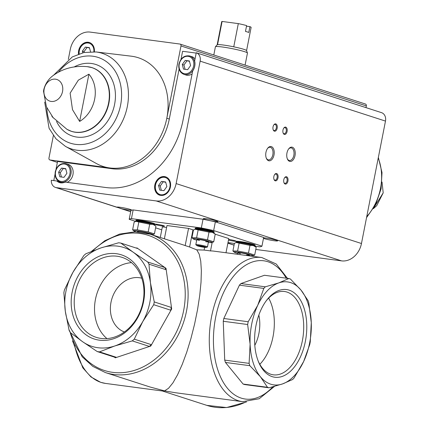 <?xml version="1.0" encoding="UTF-8"?>
<svg xmlns="http://www.w3.org/2000/svg" width="429" height="429" viewBox="0 0 429 429"><rect width="100%" height="100%" fill="white"/><g stroke="black" fill="none" stroke-linecap="round" stroke-linejoin="round"><path stroke-width="0.64" d="M248.198 321.745L257.732 305.309L263.808 288.411A55.647 32.282 -82.4 0 1 265.315 286.813L278.807 282.899L288.84 278.523A55.647 32.282 -82.4 0 1 290.422 279.038L300.986 290.074L308.086 300.649A55.647 32.282 -82.4 0 1 308.821 302.971L311.277 322.624L310.269 341.822A55.647 32.282 -82.4 0 1 309.727 344.594L303.652 361.491L294.117 377.928A55.647 32.282 -82.4 0 1 292.61 379.526L282.577 383.901L269.085 387.816A55.647 32.282 -82.4 0 1 267.503 387.301L260.398 376.726L249.839 365.69A55.647 32.282 -82.4 0 1 249.104 363.368L250.107 344.176L247.651 324.517A55.647 32.282 -82.4 0 1 248.198 321.745L223.809 318.495A55.647 32.282 -82.4 0 0 223.262 321.267L224.716 360.119L249.104 363.368M250.107 344.176A51.936 30.127 -82.4 0 1 257.732 305.309A51.936 30.127 -82.4 0 1 278.807 282.899A51.936 30.127 -82.4 0 1 300.986 290.074A51.936 30.127 -82.4 0 1 311.277 322.624A51.936 30.127 -82.4 0 1 303.652 361.491A51.936 30.127 -82.4 0 1 282.577 383.901A51.936 30.127 -82.4 0 1 260.398 376.726A51.936 30.127 -82.4 0 1 250.107 344.176M263.808 288.411L239.42 285.162A55.647 32.282 -82.4 0 1 240.921 283.564L265.315 286.813M247.651 324.517L223.262 321.267M288.84 278.523L264.452 275.273L240.921 283.564M249.839 365.69L225.445 362.441A55.647 32.282 -82.4 0 1 224.716 360.119M267.503 387.301L243.109 384.052A55.647 32.282 -82.4 0 0 244.691 384.561L269.085 387.816M64.42 289.956L72.935 272.345L83.843 255.512A55.647 45.077 107.9 0 1 85.848 253.764L101.024 247.892L118.586 242.787A55.647 45.077 107.9 0 1 120.876 243.093L133.119 252.166L147.753 262.012A55.647 45.077 107.9 0 1 148.986 264.189L150.423 282.673L154.252 301.925A55.647 45.077 107.9 0 1 153.705 304.703L142.798 321.536L134.277 339.146A55.647 45.077 107.9 0 1 132.277 340.894L114.709 345.994L99.539 351.871A55.647 45.077 107.9 0 1 97.244 351.566L82.615 341.72L70.372 332.641A55.647 45.077 107.9 0 1 69.139 330.464L65.31 311.213L63.873 292.728A55.647 45.077 107.9 0 1 64.42 289.956M65.31 311.213A51.936 42.074 107.9 0 1 72.935 272.345A51.936 42.074 107.9 0 1 101.024 247.892A51.936 42.074 107.9 0 1 133.119 252.166A51.936 42.074 107.9 0 1 150.423 282.673A51.936 42.074 107.9 0 1 142.798 321.536A51.936 42.074 107.9 0 1 114.709 345.994A51.936 42.074 107.9 0 1 82.615 341.72A51.936 42.074 107.9 0 1 65.31 311.213M147.753 262.012L164.811 267.53A55.647 45.077 107.9 0 1 166.044 269.707L148.986 264.189M120.876 243.093L137.94 248.611L136.905 247.882L136.309 248.085M154.252 301.925L171.31 307.443A55.647 45.077 107.9 0 1 170.769 310.215L153.705 304.703M134.277 339.146L151.34 344.664A55.647 45.077 107.9 0 1 149.335 346.407L132.277 340.894M99.539 351.871L116.597 357.389A55.647 45.077 107.9 0 1 114.307 357.084L97.244 351.566M164.811 267.53L165.846 268.259L166.044 269.707M171.31 307.443L171.514 308.896L170.769 310.215M151.34 344.664L150.595 345.989L149.335 346.407M116.597 357.389L115.337 357.807L114.307 357.084M70.142 332.261A71.037 57.545 -72.1 0 0 128.55 371.857A71.037 57.545 -72.1 0 0 183.644 310.542A71.037 57.545 -72.1 0 0 159.449 240.723A71.037 57.545 -72.1 0 0 92.551 250.965M124.389 331.976A28.271 22.898 107.9 0 1 111.004 302.295A28.271 22.898 107.9 0 1 141.774 278.217M192.117 234.191L192.97 229.842L188.551 228.41L185.183 245.581L189.602 247.007L192.117 234.191A27.451 2.354 11.1 0 1 192.605 234.282M189.602 247.007L196.772 249.855L204.113 250.069L204.644 247.372M188.551 228.41L166.983 225.536L164.382 238.797M215.213 234.186L228.78 238.572L225.997 252.756M212.157 242.524L210.51 250.922L204.113 250.069M160.28 237.473L162.355 226.887L166.608 227.456M68.919 329.579L82.191 356.778L92.825 366.393L105.405 372.565A72.715 58.902 107.9 0 0 183.821 321.503A72.715 58.902 107.9 0 0 150.15 234.196L183.065 244.841A72.715 58.902 107.9 0 1 185.183 245.581M210.51 250.922A72.715 42.181 -82.4 0 1 213.851 251.137L261.781 257.523L276.255 264.023L287.457 278.341M196.772 249.855L199.19 254.15L200.745 261.191L201.362 270.688L201.024 282.244L199.737 295.372L197.56 309.529L194.584 324.109L190.937 338.513L186.765 352.129L182.245 364.387L177.568 374.774L172.935 382.861L168.527 388.304L164.543 390.873L150.188 387.049L105.405 372.565M274.48 386.411L259.218 398.739L242.573 401.678L175.059 392.68L164.543 390.873L162.709 391.034L105.384 383.397A72.715 42.181 -82.4 0 1 101.04 382.411A72.715 42.181 -82.4 0 1 74.517 345.152M72.152 292.181A44.23 35.832 107.9 0 1 133.07 261.872A44.23 35.832 107.9 0 1 118.377 336.77A44.23 35.832 107.9 0 1 72.152 292.181M272.206 376.646A44.23 25.66 -82.4 0 1 258.478 361.765A44.23 25.66 -82.4 0 1 266.682 300.203A44.23 25.66 -82.4 0 1 306.606 321.82A44.23 25.66 -82.4 0 1 272.206 376.646M239.42 285.162L223.809 318.495M225.445 362.441L243.109 384.052M163.642 225.697A4.821 0.413 11.1 0 1 164.484 226.104A4.821 0.413 11.1 0 1 159.668 225.579A4.821 0.413 11.1 0 1 155.019 224.249A4.821 0.413 11.1 0 1 158.381 224.506A4.821 0.413 11.1 0 1 163.642 225.697M228.614 239.409A4.821 0.413 11.1 0 1 235.28 240.808A4.821 0.413 11.1 0 1 236.116 241.216A4.821 0.413 11.1 0 1 233.435 241.066A4.821 0.413 11.1 0 1 228.485 240.058M135.752 221.418L129.188 219.294A67.889 5.813 11.1 0 1 131.44 218.64L201.324 227.949A67.889 5.813 11.1 0 1 213.658 230.55L261.947 246.166A67.889 5.813 11.1 0 1 259.695 246.825L254.815 246.176A9.599 0.82 -168.9 0 0 253.233 245.501A9.599 0.82 -168.9 0 0 243.436 243.254A9.599 0.82 -168.9 0 0 236.191 242.524L249.994 245.372L253.266 245.533L255.882 247.093L256.204 247.383L254.697 255.073L248.482 253.062L237.591 251.024L232.909 250.986L234.293 252.193A9.599 0.82 -168.9 0 0 237.682 253.389M234.384 243.452L227.987 242.599M161.776 229.837L155.604 227.837M192.97 229.842A27.451 2.354 11.1 0 1 193.586 229.955M129.188 219.294L130.893 210.591A67.889 5.813 11.1 0 1 133.146 209.931L203.035 219.246A67.889 5.813 11.1 0 1 215.363 221.847L263.653 237.462L261.947 246.166M131.44 218.64L133.146 209.931M201.324 227.949L203.035 219.246M213.658 230.55L215.363 221.847M75.15 292.814A42.037 34.052 107.9 0 1 122.024 257.341A42.037 34.052 107.9 0 1 141.49 307.818A42.037 34.052 107.9 0 1 96.155 337.333A42.037 34.052 107.9 0 1 75.15 292.814M106.96 338.604A42.037 34.052 107.9 0 1 95.453 299.383A42.037 34.052 107.9 0 1 131.526 262.639M266.141 300.933A42.037 24.383 -82.4 0 1 284.47 291.495A42.037 24.383 -82.4 0 1 303.089 336.384A42.037 24.383 -82.4 0 1 273.37 374.833A42.037 24.383 -82.4 0 1 270.855 374.265A42.037 24.383 -82.4 0 1 258.145 360.923M268.64 298.117A42.037 24.383 -82.4 0 1 259.818 364.296M258.826 315.117A28.271 16.399 -82.4 0 1 254.805 345.318M115.337 357.807L150.761 346.042L171.68 308.95L166.007 268.313L136.905 247.882M56.843 180.995A10.387 8.414 107.9 0 0 59.497 182.577A10.387 8.414 107.9 0 0 65.069 182.089L105.888 187.527A77.166 62.505 -72.1 0 0 182.99 120.388L192.691 70.962A10.387 8.414 107.9 0 0 194.643 60.998L196.262 52.74A7.974 6.462 -72.1 0 1 200.145 61.149L176.126 183.58A19.943 16.157 -72.1 0 1 156.199 200.933L56.381 187.634A7.974 6.462 -72.1 0 1 55.454 187.425A7.974 6.462 -72.1 0 1 51.308 180.255L56.843 180.995L59.325 181.799A10.387 8.414 107.9 0 0 60.773 182.856M196.262 52.74L198.75 53.539A7.974 6.462 -72.1 0 0 198.643 53.507L379.016 111.84A7.974 6.462 -72.1 0 1 379.118 111.872L381.601 112.677A7.974 6.462 -72.1 0 1 385.483 121.091L361.465 243.516A19.943 16.157 -72.1 0 1 341.538 260.87L255.802 249.447M56.381 187.634L130.684 211.663M55.057 174.142L53.952 179.778A7.974 6.462 -72.1 0 0 53.829 180.593M365.996 107.625L366.334 105.899A1.759 1.421 -72.1 0 0 365.46 104.038L180.121 44.096A1.759 1.421 -72.1 0 0 179.917 44.053L90.203 32.1A19.943 16.157 -72.1 0 0 70.27 49.453L68.318 59.4M179.107 69.058L169.299 119.037A57.132 46.278 -72.1 0 1 112.21 168.747L57.545 161.46L55.985 169.434M196.192 53.094L182.593 51.282L181.006 59.384M78.496 54.086A9.647 7.813 107.9 0 1 78.641 50.654A9.647 7.813 107.9 0 1 89.398 42.514A9.647 7.813 107.9 0 1 94.364 51.791M53.368 135.602L48.96 158.081A1.759 1.421 -72.1 0 0 49.839 159.942A1.759 1.421 -72.1 0 0 50.043 159.99L109.727 167.943A57.132 46.278 107.9 0 1 96.423 163.54L65.439 146.364A50.236 40.691 107.9 0 0 125.488 113.637A50.236 40.691 107.9 0 0 95.973 51.947L83.945 52.52L72.265 56.939L53.378 75.429M95.973 51.947L131.151 56.167A57.132 46.278 107.9 0 1 166.817 118.232L180.995 45.957A1.759 1.421 -72.1 0 0 180.121 44.096M382.03 182.041L383.199 192.862L373.434 208.521M51.77 116.007A29.161 23.622 -72.1 0 0 52.756 117.305A29.161 23.622 -72.1 0 0 53.282 117.916L46.412 106.789L43.517 91.248L43.763 89.65C45.485 83.108 49.115 78.057 54.649 74.49C64.157 68.141 75.016 65.53 87.232 66.656A33.446 27.091 107.9 0 1 107.357 107.776A33.446 27.091 107.9 0 1 66.962 129.322L52.756 117.305M79.638 121.428A29.161 23.622 -72.1 0 0 88.91 74.179L79.638 121.428L72.506 109.674L70.125 93.157L78.341 80.148L88.91 74.179M116.929 207.212A7.422 0.638 11.1 0 1 116.967 207.137A7.422 0.638 11.1 0 1 124.33 207.99A7.422 0.638 11.1 0 1 131.472 209.985A7.422 0.638 11.1 0 1 128.346 209.953A7.422 0.638 11.1 0 1 121.455 208.676M214.768 221.466A7.422 0.638 -168.9 0 0 217.889 221.498A7.422 0.638 -168.9 0 0 210.752 219.503A7.422 0.638 -168.9 0 0 203.384 218.651A7.422 0.638 -168.9 0 0 206.917 219.964A7.422 0.638 -168.9 0 0 214.768 221.466M263.486 238.326A7.422 0.638 -168.9 0 0 274.48 240.776A7.422 0.638 -168.9 0 0 277.606 240.808A7.422 0.638 -168.9 0 0 271.46 239.017A7.422 0.638 -168.9 0 0 263.572 237.881M295.018 155.593A7.218 4.188 97.6 0 0 293.624 148.059A7.218 4.188 97.6 0 0 288.701 148.874A7.218 4.188 97.6 0 0 287.366 158.918A7.218 4.188 97.6 0 0 291.457 161.224A7.218 4.188 97.6 0 0 295.018 155.593M274.008 154.966A7.218 4.188 97.6 0 0 272.613 147.437A7.218 4.188 97.6 0 0 267.691 148.252A7.218 4.188 97.6 0 0 266.355 158.296A7.218 4.188 97.6 0 0 270.452 160.602A7.218 4.188 97.6 0 0 274.008 154.966M287.934 181.07A3.711 2.15 97.6 0 0 287.221 177.198A3.711 2.15 97.6 0 0 284.69 177.617A3.711 2.15 97.6 0 0 284.003 182.781A3.711 2.15 97.6 0 0 286.105 183.966A3.711 2.15 97.6 0 0 287.934 181.07M287.108 131.435A3.711 2.15 97.6 0 0 286.395 127.563A3.711 2.15 97.6 0 0 283.864 127.981A3.711 2.15 97.6 0 0 283.178 133.146A3.711 2.15 97.6 0 0 285.28 134.331A3.711 2.15 97.6 0 0 287.108 131.435M277.997 177.858A3.711 2.15 97.6 0 0 277.284 173.986A3.711 2.15 97.6 0 0 274.753 174.405A3.711 2.15 97.6 0 0 274.067 179.569A3.711 2.15 97.6 0 0 276.169 180.754A3.711 2.15 97.6 0 0 277.997 177.858M277.172 128.223A3.711 2.15 97.6 0 0 276.458 124.346A3.711 2.15 97.6 0 0 273.927 124.769A3.711 2.15 97.6 0 0 273.241 129.928A3.711 2.15 97.6 0 0 275.343 131.113A3.711 2.15 97.6 0 0 277.172 128.223M154.831 184.969A9.647 7.813 107.9 0 1 165.589 176.828A9.647 7.813 107.9 0 1 170.05 188.411A9.647 7.813 107.9 0 1 159.652 195.184A9.647 7.813 107.9 0 1 154.831 184.969M112.21 168.747L109.727 167.943A57.132 46.278 -72.1 0 0 166.817 118.232L169.299 119.037M273.144 129.671A3.067 1.78 97.6 0 0 274.179 130.523A3.067 1.78 97.6 0 0 276.297 128.035A3.067 1.78 97.6 0 0 274.989 124.442A3.067 1.78 97.6 0 0 273.766 124.995M273.97 179.306A3.067 1.78 97.6 0 0 275.005 180.164A3.067 1.78 97.6 0 0 277.123 177.676A3.067 1.78 97.6 0 0 275.815 174.083A3.067 1.78 97.6 0 0 274.592 174.635M283.081 132.883A3.067 1.78 97.6 0 0 284.116 133.735A3.067 1.78 97.6 0 0 286.229 131.247A3.067 1.78 97.6 0 0 284.926 127.654A3.067 1.78 97.6 0 0 283.703 128.207M283.907 182.523A3.067 1.78 97.6 0 0 284.942 183.376A3.067 1.78 97.6 0 0 287.055 180.888A3.067 1.78 97.6 0 0 285.752 177.295A3.067 1.78 97.6 0 0 284.529 177.847M266.227 157.952A6.355 3.689 97.6 0 0 268.441 159.872A6.355 3.689 97.6 0 0 272.828 154.719A6.355 3.689 97.6 0 0 270.125 147.27A6.355 3.689 97.6 0 0 267.481 148.547M287.237 158.574A6.355 3.689 97.6 0 0 289.452 160.494A6.355 3.689 97.6 0 0 293.838 155.341A6.355 3.689 97.6 0 0 291.13 147.898A6.355 3.689 97.6 0 0 288.486 149.169M66.157 163.674C60.768 162.795 57.137 165.487 55.271 171.75C54.58 176.871 56.226 180.298 60.221 182.03A9.647 7.813 107.9 0 0 70.624 175.257A9.647 7.813 107.9 0 0 66.157 163.674L68.141 164.318A9.647 7.813 107.9 0 1 73.161 172.984A9.647 7.813 107.9 0 1 67.085 182.357M62.752 182.824A9.647 7.813 107.9 0 1 62.205 182.674L60.221 182.03M189.822 55.99C184.432 55.11 180.802 57.802 178.936 64.066C178.244 69.187 179.89 72.614 183.885 74.346A9.647 7.813 107.9 0 0 194.289 67.573A9.647 7.813 107.9 0 0 189.822 55.99L191.811 56.633A9.647 7.813 107.9 0 1 195.045 58.955M192.106 73.927A9.647 7.813 107.9 0 1 185.875 74.989L183.885 74.346M190.589 65.589L189.371 60.961L185.221 60.403L182.287 64.484L183.51 69.112L187.661 69.664L190.589 65.589M165.632 181.96L161.481 181.403L158.553 185.478L159.77 190.111L163.921 190.664L166.854 186.588L165.632 181.96M189.457 61.283L185.221 60.403M186.872 60.939L183.944 65.015L182.287 64.484M183.944 65.015L185.081 69.321M165.717 182.282L161.481 181.403M163.138 181.939L160.205 186.014L158.553 185.478M160.205 186.014L161.342 190.32M90.519 51.716L89.441 47.646L85.291 47.088L82.363 51.169L82.786 52.783M66.924 173.273L65.701 168.645L61.551 168.088L58.623 172.163L59.845 176.796L63.996 177.349L66.924 173.273M89.527 47.968L85.291 47.088M86.948 47.624L84.02 51.7L82.363 51.169M84.02 51.7L84.218 52.461M65.787 168.967L61.551 168.088M63.208 168.624L60.28 172.699L58.623 172.163M60.28 172.699L61.417 177.005M246.573 50.606L251.121 27.424A14.988 1.282 -168.9 0 0 249.93 26.652L246.498 26.196M249.93 26.652L248.793 32.459A14.988 1.282 11.1 0 0 245.479 31.387L246.621 25.584A14.988 1.282 -168.9 0 0 238.309 23.611L222.099 21.45A14.988 1.282 -168.9 0 0 221.707 21.654L217.16 44.836M222.099 21.45L217.546 44.664A14.988 1.282 -168.9 0 0 217.181 44.804L215.449 46.713A16.323 1.4 -168.9 0 0 215.412 46.782L213.803 54.992M238.309 23.611L233.757 46.825A14.988 1.282 -168.9 0 0 217.546 44.664M245.088 65.106L247.453 53.067A16.323 1.4 -168.9 0 0 247.442 52.992L246.557 50.568A14.988 1.282 -168.9 0 0 243.962 49.362A14.988 1.282 -168.9 0 0 233.757 46.825M247.442 52.992A16.323 1.4 -168.9 0 0 244.61 51.678A16.323 1.4 -168.9 0 0 227.188 47.726A16.323 1.4 -168.9 0 0 215.449 46.713M254.333 245.908A9.647 0.826 -168.9 0 0 255.062 245.737A9.647 0.826 -168.9 0 0 245.758 243.071A9.647 0.826 -168.9 0 0 236.132 242.026A9.647 0.826 -168.9 0 0 236.744 242.455M255.062 245.737L255.175 245.168A9.647 0.826 -168.9 0 0 245.871 242.498A9.647 0.826 -168.9 0 0 236.245 241.452L236.132 242.026M232.909 250.986L234.416 243.297L235.73 242.68M237.591 251.024L239.098 243.329M248.482 253.062L249.994 245.372M249.335 255.679A9.599 0.82 -168.9 0 0 252.922 255.85L254.697 255.073M246.611 254.928A5.936 0.509 -168.9 0 0 249.442 254.998A5.936 0.509 -168.9 0 0 248.423 254.536A5.936 0.509 -168.9 0 0 242.187 253.115A5.936 0.509 -168.9 0 0 237.838 252.719A5.936 0.509 -168.9 0 0 240.487 253.721M252.922 255.85A9.599 0.82 -168.9 0 0 251.383 254.933A9.599 0.82 -168.9 0 0 240.465 252.493A9.599 0.82 -168.9 0 0 234.245 252.139A9.599 0.82 -168.9 0 0 234.293 252.193M213.352 232.652A9.647 0.826 -168.9 0 0 214.082 232.486A9.647 0.826 -168.9 0 0 204.778 229.815A9.647 0.826 -168.9 0 0 195.152 228.77A9.647 0.826 -168.9 0 0 195.763 229.204M214.082 232.486L214.194 231.912A9.647 0.826 -168.9 0 0 204.89 229.247A9.647 0.826 -168.9 0 0 195.265 228.201L195.152 228.77M214.902 233.837L213.84 232.926A9.599 0.82 -168.9 0 0 212.253 232.25A9.599 0.82 -168.9 0 0 202.456 230.003A9.599 0.82 -168.9 0 0 195.211 229.268L209.014 232.121L212.285 232.282L215.229 234.127L213.717 241.822L207.502 239.811L196.611 237.768L191.929 237.736L193.313 238.942A9.599 0.82 -168.9 0 0 196.702 240.138M191.929 237.736L193.436 230.046L194.75 229.429M196.611 237.768L198.118 230.078M207.502 239.811L209.014 232.121M208.355 242.423A9.599 0.82 -168.9 0 0 211.942 242.594L213.717 241.822M205.63 241.672A5.936 0.509 -168.9 0 0 208.462 241.742A5.936 0.509 -168.9 0 0 207.443 241.286A5.936 0.509 -168.9 0 0 201.206 239.865A5.936 0.509 -168.9 0 0 196.857 239.468A5.936 0.509 -168.9 0 0 199.506 240.471M211.942 242.594A9.599 0.82 -168.9 0 0 210.403 241.683A9.599 0.82 -168.9 0 0 199.485 239.243A9.599 0.82 -168.9 0 0 193.264 238.889A9.599 0.82 -168.9 0 0 193.313 238.942M198.471 245.731A3.427 0.295 -168.9 0 0 198.198 245.758A3.427 0.295 -168.9 0 0 198.745 246.08A3.427 0.295 -168.9 0 0 201.786 246.804A3.427 0.295 -168.9 0 0 204.553 247.168A3.427 0.295 -168.9 0 0 204.847 247.061A3.427 0.295 -168.9 0 0 204.279 246.82A3.427 0.295 -168.9 0 0 201.239 246.101A3.427 0.295 -168.9 0 0 198.471 245.731L201.786 246.804L204.553 247.168M206.156 247.426L207.384 247.013A5.936 0.509 -168.9 0 0 207.464 246.948A5.936 0.509 -168.9 0 0 204.386 245.887A5.936 0.509 -168.9 0 0 198.327 244.739A5.936 0.509 -168.9 0 0 195.817 244.664A5.936 0.509 -168.9 0 0 195.865 244.755L196.847 245.597A4.799 0.413 -168.9 0 0 201.437 246.852A4.799 0.413 -168.9 0 0 206.156 247.426A4.799 0.413 -168.9 0 0 204.038 246.589A4.799 0.413 -168.9 0 0 198.836 245.586A4.799 0.413 -168.9 0 0 196.847 245.597M201.898 246.23L201.786 246.804M198.815 245.747L198.745 246.08M154.049 224.753A9.647 0.826 -168.9 0 0 154.778 224.582A9.647 0.826 -168.9 0 0 145.469 221.916A9.647 0.826 -168.9 0 0 135.848 220.871A9.647 0.826 -168.9 0 0 136.46 221.3M154.778 224.582L154.89 224.013A9.647 0.826 -168.9 0 0 145.581 221.343A9.647 0.826 -168.9 0 0 135.961 220.297L135.848 220.871M155.593 225.938L154.531 225.021A9.599 0.82 -168.9 0 0 152.944 224.346A9.599 0.82 -168.9 0 0 143.147 222.099A9.599 0.82 -168.9 0 0 135.907 221.369L149.705 224.217L152.981 224.378L155.593 225.938L155.92 226.228L154.413 233.918L148.198 231.907L137.301 229.864L132.62 229.831L134.009 231.038A9.599 0.82 -168.9 0 0 135.95 231.826M132.62 229.831L134.132 222.142L135.446 221.525M137.301 229.864L138.814 222.174M148.198 231.907L149.705 224.217M151.898 234.76A9.599 0.82 -168.9 0 0 152.633 234.69L154.413 233.918M149.169 233.885L149.169 233.891A5.936 0.509 -168.9 0 0 149.158 233.843A5.936 0.509 -168.9 0 0 148.139 233.381A5.936 0.509 -168.9 0 0 141.897 231.96A5.936 0.509 -168.9 0 0 137.553 231.563A5.936 0.509 -168.9 0 0 137.993 231.907M152.633 234.69A9.599 0.82 -168.9 0 0 151.094 233.778A9.599 0.82 -168.9 0 0 140.181 231.338A9.599 0.82 -168.9 0 0 133.955 230.984A9.599 0.82 -168.9 0 0 134.009 231.038M245.967 401.909A72.715 58.902 107.9 0 1 206.826 405.367L162.371 390.991M242.573 401.678A72.715 42.181 -82.4 0 1 238.229 400.691A72.715 42.181 -82.4 0 1 210.929 320.243A72.715 42.181 -82.4 0 1 261.781 257.523M272.78 386.872A69.745 40.46 -82.4 0 1 241.195 398.107A69.745 40.46 -82.4 0 1 220.704 299.421A69.745 40.46 -82.4 0 1 286.207 278.174M227.89 243.098L234.062 245.093M200.145 61.149L385.483 121.091M44.16 89.082A11.379 9.218 107.9 0 1 55.529 79.183A11.379 9.218 107.9 0 1 62.532 91.533A11.379 9.218 107.9 0 1 51.164 101.432A11.379 9.218 107.9 0 1 44.16 89.082M50.043 159.99L57.368 162.36M156.199 200.933L341.538 260.87M176.126 183.58L361.465 243.516M180.995 45.957L366.334 105.899M378.239 158.022A50.236 40.691 107.9 0 1 380.502 188.395A50.236 40.691 107.9 0 1 366.741 216.634M89.752 67.047A33.478 27.118 107.9 0 1 92.176 67.68L92.176 67.68A33.478 27.118 107.9 0 1 107.674 107.877A33.478 27.118 107.9 0 1 71.573 131.387L71.573 131.387A33.478 27.118 107.9 0 1 69.235 130.48M74.163 66.956A37.645 30.497 107.9 0 1 113.224 82.438A37.645 30.497 107.9 0 1 97.276 131.751A37.645 30.497 107.9 0 1 56.548 121.428M58.473 72.11A45.072 36.513 107.9 0 1 116.65 73.659A45.072 36.513 107.9 0 1 94.637 141.007A45.072 36.513 107.9 0 1 46.831 107.727M179.252 64.077A8.902 7.213 107.9 0 1 191.516 57.974A8.902 7.213 107.9 0 1 188.556 73.053A8.902 7.213 107.9 0 1 179.252 64.077M155.512 185.076A8.902 7.213 107.9 0 1 167.777 178.973A8.902 7.213 107.9 0 1 164.816 194.053A8.902 7.213 107.9 0 1 155.512 185.076M79.177 53.84A8.902 7.213 107.9 0 1 79.322 50.761A8.902 7.213 107.9 0 1 87.843 42.975A8.902 7.213 107.9 0 1 93.844 51.759M55.588 171.761A8.902 7.213 107.9 0 1 67.846 165.658A8.902 7.213 107.9 0 1 64.892 180.738A8.902 7.213 107.9 0 1 55.588 171.761M150.15 234.196L135.135 231.816L119.686 234.057L104.805 240.739L91.425 251.415M72.565 340.926L82.808 367.83L90.964 376.941L100.697 382.33L105.384 383.397M246.562 401.903L226.587 407.55L206.826 405.367M55.454 187.425L117.332 207.432M119.691 208.194L130.668 211.744M227.874 243.184L234.046 245.179M373.337 208.682L376.726 205.673L383.199 192.862M49.839 159.942L57.368 162.377M378.351 157.443L382.008 172.581L381.097 188.781L375.756 204.343L366.548 217.621M87.232 66.656L92.176 67.68M66.962 129.322L71.573 131.387M44.686 102.07L49.078 128.303L55.974 138.803L65.439 146.364M166.082 176.989C160.693 176.11 157.062 178.802 155.196 185.065C154.504 190.186 156.156 193.613 160.146 195.345M89.897 42.675C84.502 41.795 80.877 44.487 79.011 50.751L78.845 53.957M254.821 246.176L255.882 247.093M237.805 252.756L237.505 254.29M249.458 255.041L249.297 255.861M196.825 239.505L195.817 244.664M208.478 241.79L207.464 246.948M137.521 231.601L137.468 231.88"/></g></svg>
